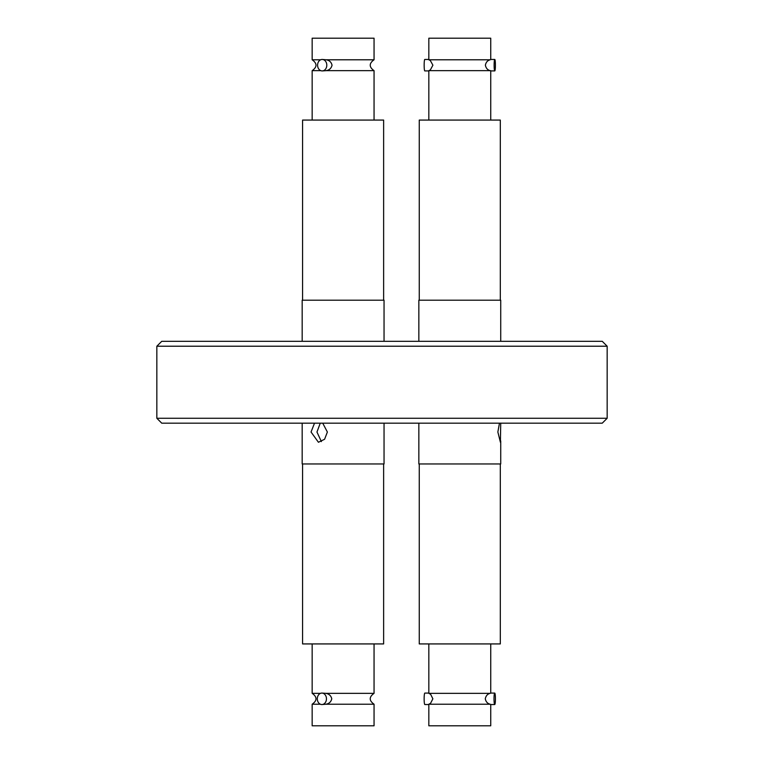 <?xml version="1.0" encoding="UTF-8"?>
<svg xmlns="http://www.w3.org/2000/svg" width="764" height="764" viewBox="0 0 764 764"><rect width="100%" height="100%" fill="white"/><g stroke="black" fill="none" stroke-linecap="round" stroke-linejoin="round"><path stroke-width="1.15" d="M500.315 300.204L500.315 120.072L419.255 120.072L419.255 300.204M490.297 70.66L428.833 70.66L430.371 69.877L432.901 65.188L430.304 60.509L428.833 59.783L490.268 59.783C487.642 60.366 486.009 62.17 485.379 65.188C486.028 68.273 487.661 70.097 490.297 70.66L490.679 70.66M490.736 59.458L490.736 38.2L428.833 38.2L428.833 59.783M428.833 59.458L424.803 59.458A5.73 0.64 90 0 0 424.154 65.188A5.73 0.64 90 0 0 424.803 70.918L428.833 70.918M494.127 65.188A5.73 0.64 -90 0 1 494.766 59.458A5.73 0.64 -90 0 1 495.406 65.188A5.73 0.64 -90 0 1 494.766 70.918A5.73 0.64 -90 0 1 494.127 65.188M383.633 120.072L383.633 300.204L383.633 120.072L302.582 120.072L302.582 300.204M374.054 38.2L374.054 59.783C368.964 63.402 368.964 67.031 374.054 70.66L374.054 120.072L374.054 70.66L326.123 70.66C329.36 70.097 331.328 68.273 332.034 65.188C331.337 62.17 329.418 60.366 326.276 59.783L374.054 59.783L374.054 38.2L312.161 38.2L312.161 59.783L320.679 59.783M321.377 441.611L316.964 432.023L320.25 423.18M322.733 423.18L327.374 432.023L324.595 439.262L318.426 442.26L311.043 432.023L314.51 423.18M302.172 423.18L302.172 463.958L384.044 463.958L384.044 423.18L384.044 463.958M384.044 300.204L384.044 341.307L384.044 300.204L302.172 300.204L302.172 341.307M419.255 463.958L419.255 643.928L500.315 643.928L500.315 463.958M428.833 643.928L428.833 693.34L490.24 693.34C487.585 693.903 485.933 695.727 485.283 698.812C485.923 701.829 487.566 703.634 490.211 704.217L428.833 704.217L428.833 725.8L490.736 725.8L490.736 704.542M490.736 643.928L490.736 693.082M494.012 698.812A5.73 0.707 -90 0 1 494.719 693.082A5.73 0.707 -90 0 1 495.425 698.812A5.73 0.707 -90 0 1 494.719 704.542A5.73 0.707 -90 0 1 494.012 698.812M428.833 693.082L424.841 693.082A5.73 0.707 90 0 0 424.135 698.812A5.73 0.707 90 0 0 424.841 704.542L428.833 704.542M428.833 704.217L430.59 703.272L432.873 698.812L430.657 694.342L428.833 693.34M500.726 423.122L500.41 442.26L497.861 432.023L499.455 423.18M418.844 423.18L418.844 463.958L500.726 463.958L500.726 440.933M500.726 341.307L500.726 300.204L418.844 300.204L418.844 341.307M317.585 65.188A5.73 4.613 90 0 1 322.188 59.458A5.73 4.613 90 0 1 326.801 65.188A5.73 4.613 90 0 1 322.188 70.918A5.73 4.613 90 0 1 317.585 65.188M322.188 59.458L326.276 59.783M322.188 70.918L326.123 70.66M320.813 70.66L312.161 70.66L312.161 120.072M607.16 346.216L156.84 346.216L161.748 341.307L602.252 341.307L607.16 346.216L607.16 418.271L156.84 418.271L161.748 423.18L602.252 423.18L607.16 418.271M302.582 463.958L302.582 643.928L383.633 643.928L383.633 463.958L383.633 643.928M312.161 643.928L312.161 693.34L320.517 693.34M325.846 693.34L374.054 693.34C368.964 696.969 368.964 700.598 374.054 704.217L325.989 704.217C329.141 703.634 331.06 701.829 331.757 698.812C331.051 695.727 329.083 693.903 325.846 693.34L321.883 693.082A5.73 4.574 90 0 1 326.457 698.812A5.73 4.574 90 0 1 321.883 704.542A5.73 4.574 90 0 1 317.308 698.812A5.73 4.574 90 0 1 321.883 693.082M374.054 643.928L374.054 693.34L374.054 643.928M320.374 704.217L312.161 704.217L312.161 725.8L374.054 725.8L374.054 704.217L374.054 725.8M325.989 704.217L321.883 704.542M490.736 120.072L490.736 70.918M490.536 59.458L494.766 59.458M428.833 120.072L428.833 70.66M490.536 70.918L494.766 70.918M494.719 693.082L490.498 693.082M494.719 704.542L490.498 704.542M312.161 59.783C317.261 63.402 317.261 67.031 312.161 70.66M156.84 346.216L156.84 418.271M312.161 693.34C317.261 696.969 317.261 700.598 312.161 704.217"/></g></svg>
